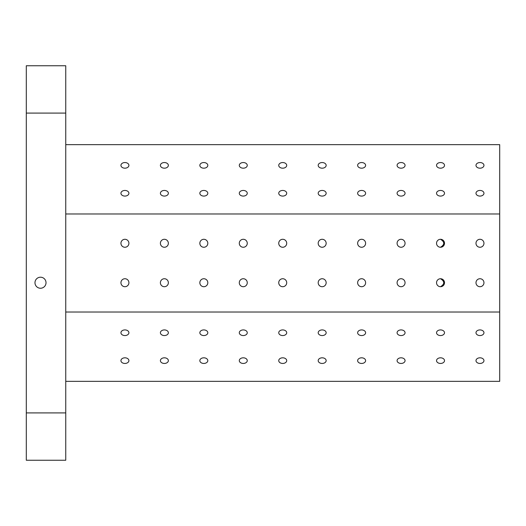 <?xml version="1.0" encoding="UTF-8"?>
<svg xmlns="http://www.w3.org/2000/svg" width="526" height="526" viewBox="0 0 526 526"><rect width="100%" height="100%" fill="white"/><g stroke="black" fill="none" stroke-linecap="round" stroke-linejoin="round"><path stroke-width="0.79" d="M124.925 168.189A3.984 2.821 180 0 1 120.941 165.368A3.984 2.821 180 0 1 124.925 162.547A3.984 2.821 180 0 1 128.909 165.368A3.984 2.821 180 0 1 124.925 168.189M479.975 286.709A3.984 3.984 0 0 1 476.523 280.733A3.984 3.984 0 0 1 483.427 280.733A3.984 3.984 0 0 1 479.975 286.709M164.375 168.189A3.984 2.821 180 0 1 160.391 165.368A3.984 2.821 180 0 1 164.375 162.547A3.984 2.821 180 0 1 168.359 165.368A3.984 2.821 180 0 1 164.375 168.189M440.88 286.69L440.525 286.709A3.984 3.984 0 0 1 437.073 280.733A3.984 3.984 0 0 1 443.977 280.733A3.984 3.984 0 0 1 440.525 286.709C444.805 284.047 444.805 281.39 440.525 278.741M26.3 412.91L26.3 460.25L65.75 460.25L65.75 65.75L26.3 65.75L26.3 412.91L65.75 412.91M65.75 381.35L499.7 381.35L499.7 144.65L65.75 144.65M479.975 196.08A3.984 2.821 180 0 1 475.991 193.259A3.984 2.821 180 0 1 479.975 190.445A3.984 2.821 180 0 1 483.959 193.259A3.984 2.821 180 0 1 479.975 196.08M440.525 196.08A3.984 2.821 180 0 1 436.541 193.259A3.984 2.821 180 0 1 440.525 190.445A3.984 2.821 180 0 1 444.509 193.259A3.984 2.821 180 0 1 440.525 196.08M401.075 196.08A3.984 2.821 180 0 1 397.091 193.259A3.984 2.821 180 0 1 401.075 190.445A3.984 2.821 180 0 1 405.059 193.259A3.984 2.821 180 0 1 401.075 196.08M361.625 196.08A3.984 2.821 180 0 1 357.641 193.259A3.984 2.821 180 0 1 361.625 190.445A3.984 2.821 180 0 1 365.609 193.259A3.984 2.821 180 0 1 361.625 196.08M322.175 196.08A3.984 2.821 180 0 1 318.191 193.259A3.984 2.821 180 0 1 322.175 190.445A3.984 2.821 180 0 1 326.159 193.259A3.984 2.821 180 0 1 322.175 196.08M282.725 196.08A3.984 2.821 180 0 1 278.741 193.259A3.984 2.821 180 0 1 282.725 190.445A3.984 2.821 180 0 1 286.709 193.259A3.984 2.821 180 0 1 282.725 196.08M243.275 196.08A3.984 2.821 180 0 1 239.291 193.259A3.984 2.821 180 0 1 243.275 190.445A3.984 2.821 180 0 1 247.259 193.259A3.984 2.821 180 0 1 243.275 196.08M203.825 196.08A3.984 2.821 180 0 1 199.841 193.259A3.984 2.821 180 0 1 203.825 190.445A3.984 2.821 180 0 1 207.809 193.259A3.984 2.821 180 0 1 203.825 196.08M164.375 196.08A3.984 2.821 180 0 1 160.391 193.259A3.984 2.821 180 0 1 164.375 190.445A3.984 2.821 180 0 1 168.359 193.259A3.984 2.821 180 0 1 164.375 196.08M124.925 196.08A3.984 2.821 180 0 1 120.941 193.259A3.984 2.821 180 0 1 124.925 190.445A3.984 2.821 180 0 1 128.909 193.259A3.984 2.821 180 0 1 124.925 196.08M479.975 168.189A3.984 2.821 180 0 1 475.991 165.368A3.984 2.821 180 0 1 479.975 162.547A3.984 2.821 180 0 1 483.959 165.368A3.984 2.821 180 0 1 479.975 168.189M440.525 168.189A3.984 2.821 180 0 1 436.541 165.368A3.984 2.821 180 0 1 440.525 162.547A3.984 2.821 180 0 1 444.509 165.368A3.984 2.821 180 0 1 440.525 168.189M401.075 168.189A3.984 2.821 180 0 1 397.091 165.368A3.984 2.821 180 0 1 401.075 162.547A3.984 2.821 180 0 1 405.059 165.368A3.984 2.821 180 0 1 401.075 168.189M361.625 168.189A3.984 2.821 180 0 1 357.641 165.368A3.984 2.821 180 0 1 361.625 162.547A3.984 2.821 180 0 1 365.609 165.368A3.984 2.821 180 0 1 361.625 168.189M322.175 168.189A3.984 2.821 180 0 1 318.191 165.368A3.984 2.821 180 0 1 322.175 162.547A3.984 2.821 180 0 1 326.159 165.368A3.984 2.821 180 0 1 322.175 168.189M282.725 168.189A3.984 2.821 180 0 1 278.741 165.368A3.984 2.821 180 0 1 282.725 162.547A3.984 2.821 180 0 1 286.709 165.368A3.984 2.821 180 0 1 282.725 168.189M243.275 168.189A3.984 2.821 180 0 1 239.291 165.368A3.984 2.821 180 0 1 243.275 162.547A3.984 2.821 180 0 1 247.259 165.368A3.984 2.821 180 0 1 243.275 168.189M203.825 168.189A3.984 2.821 180 0 1 199.841 165.368A3.984 2.821 180 0 1 203.825 162.547A3.984 2.821 180 0 1 207.809 165.368A3.984 2.821 180 0 1 203.825 168.189M499.7 213.977L65.75 213.977M401.075 286.709A3.984 3.984 0 0 1 397.623 280.733A3.984 3.984 0 0 1 404.527 280.733A3.984 3.984 0 0 1 401.075 286.709M361.625 286.709A3.984 3.984 0 0 1 358.173 280.733A3.984 3.984 0 0 1 365.077 280.733A3.984 3.984 0 0 1 361.625 286.709M322.175 286.709A3.984 3.984 0 0 1 318.723 280.733A3.984 3.984 0 0 1 325.627 280.733A3.984 3.984 0 0 1 322.175 286.709M282.725 286.709A3.984 3.984 0 0 1 279.273 280.733A3.984 3.984 0 0 1 286.177 280.733A3.984 3.984 0 0 1 282.725 286.709M243.275 286.709A3.984 3.984 0 0 1 239.823 280.733A3.984 3.984 0 0 1 246.727 280.733A3.984 3.984 0 0 1 243.275 286.709M203.825 286.709A3.984 3.984 0 0 1 200.373 280.733A3.984 3.984 0 0 1 207.277 280.733A3.984 3.984 0 0 1 203.825 286.709M164.375 286.709A3.984 3.984 0 0 1 160.923 280.733A3.984 3.984 0 0 1 167.827 280.733A3.984 3.984 0 0 1 164.375 286.709M124.925 286.709A3.984 3.984 0 0 1 121.473 280.733A3.984 3.984 0 0 1 128.377 280.733A3.984 3.984 0 0 1 124.925 286.709M479.975 247.259A3.984 3.984 0 0 1 476.523 241.283A3.984 3.984 0 0 1 483.427 241.283A3.984 3.984 0 0 1 479.975 247.259M440.88 247.24L440.525 247.259A3.984 3.984 0 0 1 437.073 241.283A3.984 3.984 0 0 1 443.977 241.283A3.984 3.984 0 0 1 440.525 247.259C444.805 244.597 444.805 241.94 440.525 239.291M401.075 247.259A3.984 3.984 0 0 1 397.623 241.283A3.984 3.984 0 0 1 404.527 241.283A3.984 3.984 0 0 1 401.075 247.259M361.625 247.259A3.984 3.984 0 0 1 358.173 241.283A3.984 3.984 0 0 1 365.077 241.283A3.984 3.984 0 0 1 361.625 247.259M322.175 247.259A3.984 3.984 0 0 1 318.723 241.283A3.984 3.984 0 0 1 325.627 241.283A3.984 3.984 0 0 1 322.175 247.259M282.725 247.259A3.984 3.984 0 0 1 279.273 241.283A3.984 3.984 0 0 1 286.177 241.283A3.984 3.984 0 0 1 282.725 247.259M243.275 247.259A3.984 3.984 0 0 1 239.823 241.283A3.984 3.984 0 0 1 246.727 241.283A3.984 3.984 0 0 1 243.275 247.259M203.825 247.259A3.984 3.984 0 0 1 200.373 241.283A3.984 3.984 0 0 1 207.277 241.283A3.984 3.984 0 0 1 203.825 247.259M164.375 247.259A3.984 3.984 0 0 1 160.923 241.283A3.984 3.984 0 0 1 167.827 241.283A3.984 3.984 0 0 1 164.375 247.259M124.925 247.259A3.984 3.984 0 0 1 121.473 241.283A3.984 3.984 0 0 1 128.377 241.283A3.984 3.984 0 0 1 124.925 247.259M499.7 312.023L65.75 312.023M479.975 363.453A3.984 2.821 0 0 1 475.991 360.632A3.984 2.821 0 0 1 479.975 357.812A3.984 2.821 0 0 1 483.959 360.632A3.984 2.821 0 0 1 479.975 363.453M440.525 363.453A3.984 2.821 0 0 1 436.541 360.632A3.984 2.821 0 0 1 440.525 357.812A3.984 2.821 0 0 1 444.509 360.632A3.984 2.821 0 0 1 440.525 363.453M401.075 363.453A3.984 2.821 0 0 1 397.091 360.632A3.984 2.821 0 0 1 401.075 357.812A3.984 2.821 0 0 1 405.059 360.632A3.984 2.821 0 0 1 401.075 363.453M361.625 363.453A3.984 2.821 0 0 1 357.641 360.632A3.984 2.821 0 0 1 361.625 357.812A3.984 2.821 0 0 1 365.609 360.632A3.984 2.821 0 0 1 361.625 363.453M322.175 363.453A3.984 2.821 0 0 1 318.191 360.632A3.984 2.821 0 0 1 322.175 357.812A3.984 2.821 0 0 1 326.159 360.632A3.984 2.821 0 0 1 322.175 363.453M282.725 363.453A3.984 2.821 0 0 1 278.741 360.632A3.984 2.821 0 0 1 282.725 357.812A3.984 2.821 0 0 1 286.709 360.632A3.984 2.821 0 0 1 282.725 363.453M243.275 363.453A3.984 2.821 0 0 1 239.291 360.632A3.984 2.821 0 0 1 243.275 357.812A3.984 2.821 0 0 1 247.259 360.632A3.984 2.821 0 0 1 243.275 363.453M203.825 363.453A3.984 2.821 0 0 1 199.841 360.632A3.984 2.821 0 0 1 203.825 357.812A3.984 2.821 0 0 1 207.809 360.632A3.984 2.821 0 0 1 203.825 363.453M164.375 363.453A3.984 2.821 0 0 1 160.391 360.632A3.984 2.821 0 0 1 164.375 357.812A3.984 2.821 0 0 1 168.359 360.632A3.984 2.821 0 0 1 164.375 363.453M124.925 363.453A3.984 2.821 0 0 1 120.941 360.632A3.984 2.821 0 0 1 124.925 357.812A3.984 2.821 0 0 1 128.909 360.632A3.984 2.821 0 0 1 124.925 363.453M479.975 335.555A3.984 2.821 0 0 1 475.991 332.741A3.984 2.821 0 0 1 479.975 329.92A3.984 2.821 0 0 1 483.959 332.741A3.984 2.821 0 0 1 479.975 335.555M440.525 335.555A3.984 2.821 0 0 1 436.541 332.741A3.984 2.821 0 0 1 440.525 329.92A3.984 2.821 0 0 1 444.509 332.741A3.984 2.821 0 0 1 440.525 335.555M401.075 335.555A3.984 2.821 0 0 1 397.091 332.741A3.984 2.821 0 0 1 401.075 329.92A3.984 2.821 0 0 1 405.059 332.741A3.984 2.821 0 0 1 401.075 335.555M361.625 335.555A3.984 2.821 0 0 1 357.641 332.741A3.984 2.821 0 0 1 361.625 329.92A3.984 2.821 0 0 1 365.609 332.741A3.984 2.821 0 0 1 361.625 335.555M322.175 335.555A3.984 2.821 0 0 1 318.191 332.741A3.984 2.821 0 0 1 322.175 329.92A3.984 2.821 0 0 1 326.159 332.741A3.984 2.821 0 0 1 322.175 335.555M282.725 335.555A3.984 2.821 0 0 1 278.741 332.741A3.984 2.821 0 0 1 282.725 329.92A3.984 2.821 0 0 1 286.709 332.741A3.984 2.821 0 0 1 282.725 335.555M243.275 335.555A3.984 2.821 0 0 1 239.291 332.741A3.984 2.821 0 0 1 243.275 329.92A3.984 2.821 0 0 1 247.259 332.741A3.984 2.821 0 0 1 243.275 335.555M203.825 335.555A3.984 2.821 0 0 1 199.841 332.741A3.984 2.821 0 0 1 203.825 329.92A3.984 2.821 0 0 1 207.809 332.741A3.984 2.821 0 0 1 203.825 335.555M164.375 335.555A3.984 2.821 0 0 1 160.391 332.741A3.984 2.821 0 0 1 164.375 329.92A3.984 2.821 0 0 1 168.359 332.741A3.984 2.821 0 0 1 164.375 335.555M124.925 335.555A3.984 2.821 0 0 1 120.941 332.741A3.984 2.821 0 0 1 124.925 329.92A3.984 2.821 0 0 1 128.909 332.741A3.984 2.821 0 0 1 124.925 335.555M34.979 282.725A5.523 5.523 0 0 1 43.263 277.945A5.523 5.523 0 0 1 43.263 287.505A5.523 5.523 0 0 1 34.979 282.725M65.75 113.09L26.3 113.09M440.88 239.31L442.221 239.889M442.977 240.698L443.286 241.217M443.55 241.875L443.707 242.565M443.76 243.275L443.707 243.985M443.55 244.675L443.286 245.333M442.912 245.944L442.412 246.497M440.88 278.76L442.221 279.339M442.977 280.148L443.286 280.667M443.55 281.325L443.707 282.015M443.76 282.725L443.707 283.435M443.55 284.125L443.286 284.783M442.912 285.394L442.412 285.947"/></g></svg>
